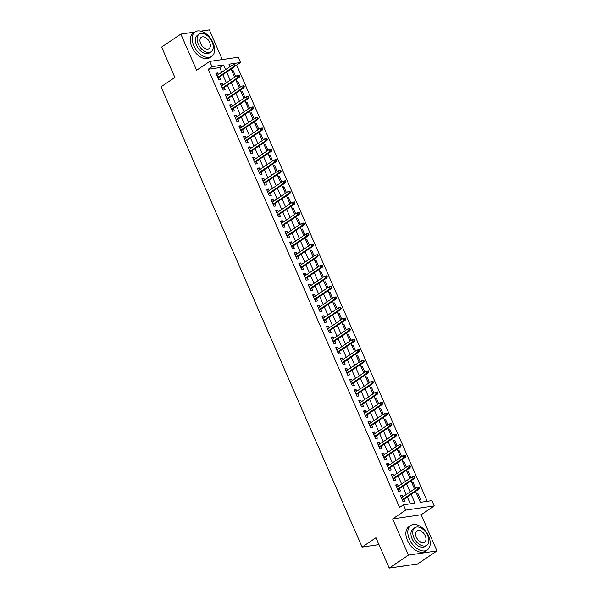 <?xml version="1.0" encoding="UTF-8"?>
<svg xmlns="http://www.w3.org/2000/svg" width="598" height="598" viewBox="0 0 598 598"><rect width="100%" height="100%" fill="white"/><g stroke="black" fill="none" stroke-linecap="round" stroke-linejoin="round"><path stroke-width="0.9" d="M415.603 491.406L420.379 502.342L431.935 500.638L434.245 505.915L405.736 510.109L403.433 504.832L414.99 503.135L411.17 494.404M421.171 514.758L392.662 518.944L408.464 555.108L389.238 568.1L417.74 563.907L436.966 550.915L421.171 514.758L434.245 505.915M222.299 59.561L209.345 29.9L200.808 31.156M221.753 72.231L219.728 67.596L208.171 69.293L212.013 66.692L209.704 61.415L238.213 57.221L240.516 62.498L228.959 64.203L230.028 66.64M427.256 501.326L236.673 65.1L240.516 62.498M408.464 555.108L436.966 550.915M194.978 32.015L180.835 34.093L196.637 70.25L209.704 61.415M389.238 568.1L375.978 537.744L362.134 547.103L161.034 86.792L174.87 77.441L161.609 47.085L180.835 34.093M402.925 496.781L402.252 495.241L400.331 495.525L403.097 501.857L405.025 501.573L404.009 499.248M398.313 486.226L397.64 484.679L395.719 484.963L398.485 491.302L400.406 491.018L399.389 488.693M393.701 475.664L393.028 474.124L391.107 474.408L393.873 480.74L395.794 480.456L394.777 478.131M389.089 465.109L388.416 463.57L386.487 463.854L389.261 470.185L391.182 469.901L390.165 467.576M384.477 454.547L383.804 453.007L381.875 453.291L384.649 459.63L386.57 459.346L385.553 457.014M379.865 443.993L379.192 442.453L377.263 442.737L380.036 449.068L381.958 448.784L380.941 446.459M375.252 433.438L374.58 431.898L372.651 432.175L375.424 438.513L377.345 438.229L376.329 435.905M370.64 422.876L369.968 421.336L368.039 421.62L370.812 427.951L372.733 427.675L371.717 425.342M366.028 412.321L365.356 410.781L363.427 411.065L366.193 417.397L368.121 417.112L367.105 414.788M361.416 401.766L360.744 400.219L358.815 400.503L361.581 406.842L363.509 406.558L362.493 404.233M356.804 391.204L356.131 389.664L354.203 389.948L356.969 396.28L358.897 395.996L357.881 393.671M352.192 380.649L351.519 379.11L349.591 379.394L352.357 385.725L354.285 385.441L353.269 383.116M347.58 370.087L346.907 368.547L344.979 368.831L347.744 375.17L349.673 374.886L348.656 372.554M342.968 359.533L342.295 357.993L340.367 358.277L343.132 364.608L345.061 364.324L344.044 361.999M338.356 348.978L337.683 347.438L335.755 347.715L338.52 354.053L340.449 353.769L339.432 351.445M333.744 338.416L333.071 336.876L331.143 337.16L333.908 343.491L335.837 343.215L334.82 340.882M329.132 327.861L328.452 326.321L326.53 326.605L329.296 332.937L331.225 332.652L330.208 330.328M324.512 317.299L323.839 315.759L321.918 316.043L324.684 322.382L326.613 322.098L325.596 319.766M319.9 306.744L319.227 305.204L317.306 305.488L320.072 311.82L322.001 311.536L320.984 309.211M315.288 296.189L314.615 294.65L312.694 294.934L315.46 301.265L317.389 300.981L316.372 298.656M310.676 285.627L310.003 284.087L308.082 284.371L310.848 290.71L312.769 290.426L311.752 288.094M306.064 275.073L305.391 273.533L303.47 273.817L306.236 280.148L308.157 279.864L307.14 277.539M301.452 264.518L300.779 262.971L298.851 263.255L301.624 269.593L303.545 269.309L302.528 266.985M296.84 253.956L296.167 252.416L294.238 252.7L297.012 259.031L298.933 258.755L297.916 256.422M292.228 243.401L291.555 241.861L289.626 242.145L292.4 248.476L294.321 248.192L293.304 245.868M287.616 232.839L286.943 231.299L285.014 231.583L287.788 237.922L289.709 237.638L288.692 235.306M283.004 222.284L282.331 220.744L280.402 221.028L283.168 227.36L285.096 227.076L284.08 224.751M278.391 211.729L277.719 210.19L275.79 210.466L278.556 216.805L280.484 216.521L279.468 214.196M273.779 201.167L273.107 199.627L271.178 199.911L273.944 206.25L275.872 205.966L274.856 203.634M269.167 190.613L268.495 189.073L266.566 189.357L269.332 195.688L271.26 195.404L270.244 193.079M264.555 180.058L263.882 178.51L261.954 178.795L264.72 185.133L266.648 184.849L265.632 182.525M259.943 169.496L259.27 167.956L257.342 168.24L260.108 174.571L262.036 174.287L261.02 171.962M255.331 158.941L254.658 157.401L252.73 157.685L255.496 164.016L257.424 163.732L256.407 161.408M250.719 148.379L250.046 146.839L248.118 147.123L250.883 153.462L252.812 153.178L251.795 150.846M246.107 137.824L245.427 136.284L243.506 136.568L246.271 142.9L248.2 142.616L247.183 140.291M241.487 127.269L240.815 125.73L238.894 126.006L241.659 132.345L243.588 132.061L242.571 129.736M236.875 116.707L236.203 115.167L234.281 115.451L237.047 121.783L238.976 121.506L237.959 119.174M232.263 106.152L231.59 104.613L229.669 104.897L232.435 111.228L234.364 110.944L233.347 108.619M227.651 95.598L226.978 94.05L225.057 94.335L227.823 100.673L229.752 100.389L228.735 98.065M223.039 85.036L222.366 83.496L220.445 83.78L223.211 90.111L225.132 89.827L224.115 87.502M232.106 71.394L233.168 70.676L235.702 76.477M236.718 81.948L237.78 81.231L240.314 87.039M241.33 92.503L242.392 91.786L244.926 97.594M245.942 103.065L247.004 102.348L249.538 108.148M250.555 113.62L251.616 112.902L254.15 118.71M255.167 124.175L256.228 123.457L258.762 129.265M259.779 134.737L260.84 134.019L263.374 139.827M264.391 145.292L265.452 144.574L267.986 150.382M269.003 155.854L270.064 155.136L272.598 160.937M273.615 166.408L274.676 165.691L277.21 171.499M278.227 176.963L279.288 176.246L281.822 182.054M282.839 187.525L283.901 186.808L286.435 192.616M287.451 198.08L288.513 197.362L291.054 203.171M292.063 208.635L293.125 207.925L295.666 213.725M296.675 219.197L297.737 218.479L300.278 224.287M301.287 229.752L302.349 229.034L304.89 234.842M305.899 240.314L306.961 239.596L309.502 245.397M310.519 250.868L311.573 250.151L314.114 255.959M315.131 261.423L316.185 260.706L318.727 266.514M319.743 271.985L320.805 271.268L323.339 277.076M324.355 282.54L325.417 281.822L327.951 287.631M328.967 293.095L330.029 292.385L332.563 298.185M333.579 303.657L334.641 302.939L337.175 308.747M338.191 314.212L339.253 313.494L341.787 319.302M342.804 324.774L343.865 324.056L346.399 329.857M347.416 335.329L348.477 334.611L351.011 340.419M352.028 345.883L353.089 345.166L355.623 350.974M356.64 356.445L357.701 355.728L360.235 361.536M361.252 367L362.313 366.282L364.847 372.091M365.864 377.562L366.925 376.845L369.459 382.645M370.476 388.117L371.537 387.399L374.071 393.207M375.088 398.672L376.149 397.954L378.691 403.762M379.7 409.234L380.762 408.516L383.303 414.324M384.312 419.789L385.374 419.071L387.915 424.879M388.924 430.343L389.986 429.626L392.527 435.434M393.536 440.905L394.598 440.188L397.139 445.996M398.156 451.46L399.21 450.743L401.751 456.551M402.768 462.022L403.822 461.305L406.363 467.105M407.38 472.577L408.441 471.859L410.976 477.667M411.992 483.132L413.054 482.414L415.588 488.222M236.673 65.1L234.947 65.354M231.09 65.922L229.796 66.109M231.875 70.863L233.168 70.676M236.487 81.418L237.78 81.231M241.099 91.98L242.392 91.786M245.711 102.535L247.004 102.348M250.323 113.097L251.616 112.902M254.935 123.651L256.228 123.457M259.547 134.206L260.84 134.019M264.159 144.768L265.452 144.574M268.771 155.323L270.064 155.136M273.383 165.878L274.676 165.691M277.995 176.44L279.288 176.246M282.607 186.995L283.901 186.808M287.219 197.557L288.513 197.362M291.831 208.111L293.125 207.925M296.451 218.666L297.737 218.479M301.063 229.228L302.349 229.034M305.675 239.783L306.961 239.596M310.287 250.338L311.573 250.151M314.899 260.9L316.185 260.706M319.511 271.455L320.805 271.268M324.123 282.017L325.417 281.822M328.736 292.572L330.029 292.385M333.348 303.126L334.641 302.939M337.96 313.688L339.253 313.494M342.572 324.243L343.865 324.056M347.184 334.798L348.477 334.611M351.796 345.36L353.089 345.166M356.408 355.915L357.701 355.728M361.02 366.477L362.313 366.282M365.632 377.032L366.925 376.845M370.244 387.586L371.537 387.399M374.856 398.148L376.149 397.954M379.476 408.703L380.762 408.516M384.088 419.265L385.374 419.071M388.7 429.82L389.986 429.626M393.312 440.375L394.598 440.188M397.924 450.937L399.21 450.743M402.536 461.492L403.822 461.305M407.148 472.046L408.441 471.859M411.76 482.608L413.054 482.414M416.372 493.163L417.666 492.976L420.431 499.308L419.138 499.502M208.171 69.293L399.584 507.433L403.433 504.832M410.31 503.822L407.328 496.998M406.251 494.531L402.716 486.443M401.639 483.976L398.104 475.888M397.027 473.422L393.491 465.326M392.415 462.859L388.879 454.772M387.803 452.305L384.267 444.217M383.191 441.75L379.655 433.655M378.579 431.188L375.043 423.1M373.967 420.633L370.431 412.538M369.355 410.071L365.819 401.983M364.735 399.516L361.207 391.428M360.123 388.962L356.595 380.866M355.511 378.399L351.975 370.312M350.899 367.845L347.363 359.749M346.287 357.29L342.751 349.195M341.675 346.728L338.139 338.64M337.063 336.173L333.527 328.078M332.451 325.611L328.915 317.523M327.839 315.056L324.303 306.968M323.226 304.502L319.691 296.406M318.614 293.939L315.079 285.851M314.002 283.385L310.467 275.289M309.39 272.823L305.855 264.735M304.778 262.268L301.243 254.18M300.166 251.713L296.63 243.618M295.554 241.151L292.018 233.063M290.942 230.596L287.406 222.508M286.33 220.042L282.794 211.946M281.71 209.479L278.182 201.391M277.098 198.925L273.57 190.829M272.486 188.363L268.951 180.275M267.874 177.808L264.338 169.72M263.262 167.253L259.726 159.158M258.65 156.691L255.114 148.603M254.038 146.136L250.502 138.048M249.426 135.582L245.89 127.486M244.814 125.019L241.278 116.931M240.202 114.465L236.666 106.369M235.59 103.903L232.054 95.815M230.978 93.348L227.442 85.26M226.365 82.793L222.83 74.698M218.427 74.481L217.754 72.941L215.833 73.225L218.599 79.556L220.52 79.272L219.503 76.948M362.134 547.103L378.983 544.629M392.662 518.944L405.736 510.109M231.105 69.106L234.64 77.194M235.717 79.661L239.252 87.757M240.329 90.223L243.864 98.311M244.941 100.778L248.476 108.866M249.553 111.333L253.089 119.428M254.165 121.895L257.701 129.983M258.777 132.45L262.313 140.545M263.389 143.012L266.925 151.1M268.009 153.566L271.537 161.654M272.621 164.121L276.149 172.217M277.233 174.683L280.768 182.771M281.845 185.238L285.381 193.326M286.457 195.793L289.993 203.888M291.069 206.355L294.605 214.443M295.681 216.91L299.217 225.005M300.293 227.472L303.829 235.56M304.905 238.026L308.441 246.114M309.517 248.581L313.053 256.677M314.129 259.143L317.665 267.231M318.741 269.698L322.277 277.786M323.354 280.253L326.889 288.348M327.966 290.815L331.501 298.903M332.578 301.37L336.113 309.465M337.19 311.932L340.725 320.02M341.802 322.486L345.338 330.574M346.414 333.041L349.95 341.137M351.026 343.603L354.562 351.691M355.646 354.158L359.174 362.253M360.258 364.72L363.786 372.808M364.87 375.275L368.405 383.363M369.482 385.83L373.017 393.925M374.094 396.392L377.63 404.48M378.706 406.946L382.242 415.034M383.318 417.501L386.854 425.597M387.93 428.063L391.466 436.151M392.542 438.618L396.078 446.713M397.154 449.18L400.69 457.268M401.766 459.735L405.302 467.823M406.378 470.29L409.914 478.385M410.99 480.852L414.526 488.94M225.596 69.637L223.57 64.995L212.013 66.692M410.093 491.937L406.558 483.842M405.481 481.375L401.946 473.287M400.869 470.82L397.334 462.732M396.257 460.266L392.722 452.17M391.645 449.703L388.109 441.616M387.033 439.149L383.497 431.053M382.421 428.587L378.885 420.499M377.809 418.032L374.273 409.944M373.197 407.477L369.661 399.382M368.585 396.915L365.049 388.827M363.973 386.36L360.437 378.272M359.361 375.806L355.825 367.71M354.749 365.243L351.213 357.156M350.136 354.689L346.601 346.593M345.524 344.127L341.989 336.039M340.905 333.572L337.377 325.484M336.293 323.017L332.765 314.922M331.681 312.455L328.153 304.367M327.069 301.9L323.533 293.812M322.457 291.346L318.921 283.25M317.844 280.783L314.309 272.695M313.232 270.229L309.697 262.133M308.62 259.667L305.085 251.579M304.008 249.112L300.473 241.024M299.396 238.557L295.861 230.462M294.784 227.995L291.248 219.907M290.172 217.44L286.636 209.345M285.56 206.886L282.024 198.79M280.948 196.323L277.412 188.235M276.336 185.769L272.8 177.673M271.724 175.207L268.188 167.119M267.112 164.652L263.576 156.564M262.5 154.097L258.964 146.002M257.888 143.535L254.352 135.447M253.268 132.98L249.74 124.885M248.656 122.418L245.128 114.33M244.044 111.863L240.508 103.775M239.432 101.309L235.896 93.213M234.82 90.747L231.284 82.659M230.208 80.192L226.672 72.104M219.728 67.596L223.57 64.995M216.17 74.01L217.754 72.941M416.604 493.694L417.666 492.976M220.789 84.565L222.366 83.496M225.401 95.127L226.978 94.05M230.013 105.682L231.59 104.613M234.625 116.236L236.203 115.167M239.237 126.798L240.815 125.73M243.849 137.353L245.427 136.284M248.462 147.908L250.046 146.839M253.074 158.47L254.658 157.401M257.686 169.025L259.27 167.956M262.298 179.587L263.882 178.51M266.91 190.142L268.495 189.073M271.522 200.696L273.107 199.627M276.134 211.258L277.719 210.19M280.746 221.813L282.331 220.744M285.358 232.368L286.943 231.299M289.97 242.93L291.555 241.861M294.582 253.485L296.167 252.416M299.194 264.047L300.779 262.971M303.806 274.602L305.391 273.533M308.426 285.156L310.003 284.087M313.038 295.718L314.615 294.65M317.65 306.273L319.227 305.204M322.262 316.828L323.839 315.759M326.874 327.39L328.452 326.321M331.486 337.945L333.071 336.876M336.098 348.507L337.683 347.438M340.711 359.062L342.295 357.993M345.323 369.616L346.907 368.547M349.935 380.179L351.519 379.11M354.547 390.733L356.131 389.664M359.159 401.295L360.744 400.219M363.771 411.85L365.356 410.781M368.383 422.405L369.968 421.336M372.995 432.967L374.58 431.898M377.607 443.522L379.192 442.453M382.219 454.076L383.804 453.007M386.831 464.639L388.416 463.57M391.451 475.193L393.028 474.124M396.063 485.755L397.64 484.679M400.675 496.31L402.252 495.241M217.926 78.017L234.588 66.752L233.198 66.954L217.679 77.448M234.326 65.81L235.096 65.698L234.633 64.644L233.863 64.756L234.326 65.81L233.198 66.954L232.368 65.055L216.85 75.55M234.588 66.752L235.096 65.698M233.863 64.756L232.368 65.055M213.023 42.742A14.778 9.149 55.9 0 0 195.12 31.918A14.778 9.149 55.9 0 0 193.759 45.575A14.778 9.149 55.9 0 0 211.67 56.406A14.778 9.149 55.9 0 0 213.023 42.742M195.12 31.918L193.191 33.219A14.778 9.149 55.9 0 0 191.838 46.876A14.778 9.149 55.9 0 0 209.749 57.707L211.67 56.406M211.116 51.779L209.352 52.975A10.637 6.593 -124.1 0 1 196.458 45.179A10.637 6.593 -124.1 0 1 197.437 35.349L199.201 34.153A10.637 6.593 55.9 0 0 198.23 43.983A10.637 6.593 55.9 0 0 211.116 51.779A10.637 6.593 55.9 0 0 212.096 41.95A10.637 6.593 55.9 0 0 199.201 34.153M200.696 43.624A6.855 4.246 55.9 0 0 209.001 48.647A6.855 4.246 55.9 0 0 209.629 42.309A6.855 4.246 55.9 0 0 201.324 37.285A6.855 4.246 55.9 0 0 200.696 43.624M428.654 536.309A14.778 9.149 55.9 0 0 410.751 525.485A14.778 9.149 55.9 0 0 409.398 539.142A14.778 9.149 55.9 0 0 427.301 549.966A14.778 9.149 55.9 0 0 428.654 536.309M410.751 525.485L408.83 526.786A14.778 9.149 55.9 0 0 407.47 540.442A14.778 9.149 55.9 0 0 425.38 551.266L427.301 549.966M426.755 545.346L424.984 546.542A10.637 6.593 -124.1 0 1 412.089 538.746A10.637 6.593 -124.1 0 1 413.069 528.909L414.833 527.713A10.637 6.593 55.9 0 0 413.861 537.55A10.637 6.593 55.9 0 0 426.755 545.346A10.637 6.593 55.9 0 0 427.727 535.509A10.637 6.593 55.9 0 0 414.833 527.713M416.328 537.191A6.855 4.246 55.9 0 0 424.632 542.214A6.855 4.246 55.9 0 0 425.26 535.875A6.855 4.246 55.9 0 0 416.955 530.852A6.855 4.246 55.9 0 0 416.328 537.191M399.344 566.612A14.778 9.149 55.9 0 0 403.515 566M222.538 88.571L239.2 77.306L237.81 77.516L222.292 88.003M238.938 76.372L239.708 76.26L239.245 75.198L238.475 75.311L238.938 76.372L237.81 77.516L236.98 75.61L221.462 86.105M239.2 77.306L239.708 76.26M238.475 75.311L236.98 75.61M227.15 99.133L243.812 87.869L242.422 88.07L226.904 98.565M243.55 86.927L244.32 86.815L243.857 85.761L243.087 85.873L243.55 86.927L242.422 88.07L241.592 86.172L226.074 96.667M243.812 87.869L244.32 86.815M243.087 85.873L241.592 86.172M231.762 109.688L248.424 98.423L247.041 98.625L231.516 109.12M248.163 97.481L248.932 97.369L248.469 96.315L247.699 96.428L248.163 97.481L247.041 98.625L246.204 96.727L230.686 107.221M248.424 98.423L248.932 97.369M247.699 96.428L246.204 96.727M236.374 120.243L253.036 108.986L251.653 109.187L236.128 119.682M252.775 108.044L253.545 107.932L253.081 106.87L252.311 106.99L252.775 108.044L251.653 109.187L250.824 107.289L235.298 117.776M253.036 108.986L253.545 107.932M252.311 106.99L250.824 107.289M240.987 130.805L257.648 119.54L256.265 119.742L240.74 130.237M257.387 118.598L258.157 118.486L257.693 117.432L256.923 117.544L257.387 118.598L256.265 119.742L255.436 117.843L239.91 128.338M257.648 119.54L258.157 118.486M256.923 117.544L255.436 117.843M245.599 141.36L262.26 130.095L260.877 130.304L245.352 140.792M261.999 129.161L262.769 129.041L262.305 127.987L261.535 128.099L261.999 129.161L260.877 130.304L260.048 128.398L244.522 138.893M262.26 130.095L262.769 129.041M261.535 128.099L260.048 128.398M250.211 151.922L266.872 140.657L265.49 140.859L249.964 151.354M266.611 139.715L267.381 139.603L266.917 138.549L266.147 138.661L266.611 139.715L265.49 140.859L264.66 138.96L249.134 149.455M266.872 140.657L267.381 139.603M266.147 138.661L264.66 138.96M254.823 162.477L271.485 151.212L270.102 151.414L254.576 161.909M271.223 150.27L271.993 150.158L271.529 149.104L270.759 149.216L271.223 150.27L270.102 151.414L269.272 149.515L253.746 160.01M271.485 151.212L271.993 150.158M270.759 149.216L269.272 149.515M259.435 173.031L276.097 161.766L274.714 161.976L259.188 172.471M275.835 160.832L276.605 160.72L276.149 159.659L275.372 159.778L275.835 160.832L274.714 161.976L273.884 160.07L258.358 170.565M276.097 161.766L276.605 160.72M275.372 159.778L273.884 160.07M264.047 183.593L280.709 172.329L279.326 172.53L263.8 183.025M280.447 171.387L281.217 171.275L280.761 170.221L279.984 170.333L280.447 171.387L279.326 172.53L278.496 170.632L262.971 181.127M280.709 172.329L281.217 171.275M279.984 170.333L278.496 170.632M268.659 194.148L285.321 182.883L283.938 183.085L268.412 193.58M285.059 181.949L285.829 181.829L285.373 180.775L284.603 180.888L285.059 181.949L283.938 183.085L283.108 181.187L267.583 191.681M285.321 182.883L285.829 181.829M284.603 180.888L283.108 181.187M273.271 204.703L289.94 193.446L288.55 193.647L273.024 204.142M289.671 192.504L290.441 192.392L289.985 191.338L289.215 191.45L289.671 192.504L288.55 193.647L287.72 191.749L272.195 202.236M289.94 193.446L290.441 192.392M289.215 191.45L287.72 191.749M277.883 215.265L294.552 204L293.162 204.202L277.636 214.697M294.283 203.058L295.053 202.946L294.597 201.892L293.827 202.004L294.283 203.058L293.162 204.202L292.332 202.303L276.807 212.798M294.552 204L295.053 202.946M293.827 202.004L292.332 202.303M282.495 225.82L299.164 214.555L297.774 214.764L282.249 225.252M298.895 213.621L299.665 213.501L299.209 212.447L298.439 212.559L298.895 213.621L297.774 214.764L296.944 212.858L281.419 223.353M299.164 214.555L299.665 213.501M298.439 212.559L296.944 212.858M287.107 236.382L303.777 225.117L302.386 225.319L286.861 235.814M303.507 224.175L304.285 224.063L303.821 223.009L303.051 223.121L303.507 224.175L302.386 225.319L301.556 223.42L286.031 233.915M303.777 225.117L304.285 224.063M303.051 223.121L301.556 223.42M291.727 246.937L308.389 235.672L306.998 235.874L291.473 246.369M308.127 234.73L308.897 234.618L308.433 233.564L307.664 233.676L308.127 234.73L306.998 235.874L306.169 233.975L290.643 244.47M308.389 235.672L308.897 234.618M307.664 233.676L306.169 233.975M296.339 257.491L313.001 246.226L311.61 246.436L296.092 256.931M312.739 245.292L313.509 245.18L313.046 244.119L312.276 244.238L312.739 245.292L311.61 246.436L310.781 244.537L295.255 255.025M313.001 246.226L313.509 245.18M312.276 244.238L310.781 244.537M300.951 268.054L317.613 256.789L316.222 256.991L300.704 267.485M317.351 255.847L318.121 255.735L317.658 254.681L316.888 254.793L317.351 255.847L316.222 256.991L315.393 255.092L299.867 265.587M317.613 256.789L318.121 255.735M316.888 254.793L315.393 255.092M305.563 278.608L322.225 267.343L320.834 267.553L305.316 278.04M321.963 266.409L322.733 266.289L322.27 265.235L321.5 265.348L321.963 266.409L320.834 267.553L320.005 265.647L304.487 276.141M322.225 267.343L322.733 266.289M321.5 265.348L320.005 265.647M310.175 289.163L326.837 277.906L325.447 278.107L309.928 288.602M326.575 276.964L327.345 276.852L326.882 275.798L326.112 275.91L326.575 276.964L325.447 278.107L324.617 276.209L309.099 286.696M326.837 277.906L327.345 276.852M326.112 275.91L324.617 276.209M314.787 299.725L331.449 288.46L330.066 288.662L314.541 299.157M331.187 287.518L331.957 287.406L331.494 286.352L330.724 286.464L331.187 287.518L330.066 288.662L329.229 286.763L313.711 297.258M331.449 288.46L331.957 287.406M330.724 286.464L329.229 286.763M319.399 310.28L336.061 299.015L334.678 299.224L319.153 309.712M335.799 298.081L336.569 297.968L336.106 296.907L335.336 297.019L335.799 298.081L334.678 299.224L333.841 297.318L318.323 307.813M336.061 299.015L336.569 297.968M335.336 297.019L333.841 297.318M324.011 320.842L340.673 309.577L339.29 309.779L323.765 320.274M340.411 308.635L341.181 308.523L340.718 307.469L339.948 307.581L340.411 308.635L339.29 309.779L338.461 307.88L322.935 318.375M340.673 309.577L341.181 308.523M339.948 307.581L338.461 307.88M328.623 331.397L345.285 320.132L343.902 320.334L328.377 330.829M345.024 319.19L345.794 319.078L345.33 318.024L344.56 318.136L345.024 319.19L343.902 320.334L343.073 318.435L327.547 328.93M345.285 320.132L345.794 319.078M344.56 318.136L343.073 318.435M333.236 341.951L349.897 330.694L348.514 330.896L332.989 341.391M349.636 329.752L350.406 329.64L349.942 328.579L349.172 328.698L349.636 329.752L348.514 330.896L347.685 328.997L332.159 339.485M349.897 330.694L350.406 329.64M349.172 328.698L347.685 328.997M337.848 352.514L354.509 341.249L353.126 341.451L337.601 351.945M354.248 340.307L355.018 340.195L354.554 339.141L353.784 339.253L354.248 340.307L353.126 341.451L352.297 339.552L336.771 350.047M354.509 341.249L355.018 340.195M353.784 339.253L352.297 339.552M342.46 363.068L359.121 351.803L357.739 352.013L342.213 362.5M358.86 350.869L359.63 350.749L359.166 349.695L358.396 349.808L358.86 350.869L357.739 352.013L356.909 350.107L341.383 360.601M359.121 351.803L359.63 350.749M358.396 349.808L356.909 350.107M347.072 373.623L363.734 362.366L362.351 362.567L346.825 373.062M363.472 361.424L364.242 361.312L363.786 360.258L363.008 360.37L363.472 361.424L362.351 362.567L361.521 360.669L345.995 371.156M363.734 362.366L364.242 361.312M363.008 360.37L361.521 360.669M351.684 384.185L368.346 372.92L366.963 373.122L351.437 383.617M368.084 371.978L368.854 371.866L368.398 370.812L367.628 370.924L368.084 371.978L366.963 373.122L366.133 371.223L350.607 381.718M368.346 372.92L368.854 371.866M367.628 370.924L366.133 371.223M356.296 394.74L372.965 383.475L371.575 383.684L356.049 394.172M372.696 382.541L373.466 382.428L373.01 381.367L372.24 381.479L372.696 382.541L371.575 383.684L370.745 381.778L355.219 392.273M372.965 383.475L373.466 382.428M372.24 381.479L370.745 381.778M360.908 405.302L377.577 394.037L376.187 394.239L360.661 404.734M377.308 393.095L378.078 392.983L377.622 391.929L376.852 392.041L377.308 393.095L376.187 394.239L375.357 392.34L359.832 402.835M377.577 394.037L378.078 392.983M376.852 392.041L375.357 392.34M365.52 415.857L382.189 404.592L380.799 404.794L365.273 415.289M381.92 403.65L382.69 403.538L382.234 402.484L381.464 402.596L381.92 403.65L380.799 404.794L379.969 402.895L364.444 413.39M382.189 404.592L382.69 403.538M381.464 402.596L379.969 402.895M370.132 426.411L386.801 415.154L385.411 415.356L369.885 425.851M386.532 414.212L387.302 414.1L386.846 413.039L386.076 413.158L386.532 414.212L385.411 415.356L384.581 413.457L369.056 423.945M386.801 415.154L387.302 414.1M386.076 413.158L384.581 413.457M374.752 436.974L391.413 425.709L390.023 425.911L374.498 436.405M391.144 424.767L391.922 424.655L391.458 423.601L390.688 423.713L391.144 424.767L390.023 425.911L389.193 424.012L373.668 434.507M391.413 425.709L391.922 424.655M390.688 423.713L389.193 424.012M379.364 447.528L396.026 436.263L394.635 436.473L379.11 446.96M395.764 435.329L396.534 435.209L396.07 434.155L395.3 434.268L395.764 435.329L394.635 436.473L393.805 434.567L378.28 445.062M396.026 436.263L396.534 435.209M395.3 434.268L393.805 434.567M383.976 458.09L400.638 446.826L399.247 447.027L383.729 457.522M400.376 445.884L401.146 445.772L400.682 444.718L399.913 444.83L400.376 445.884L399.247 447.027L398.418 445.129L382.892 455.624M400.638 446.826L401.146 445.772M399.913 444.83L398.418 445.129M388.588 468.645L405.25 457.38L403.859 457.582L388.341 468.077M404.988 456.438L405.758 456.326L405.295 455.272L404.525 455.384L404.988 456.438L403.859 457.582L403.03 455.683L387.511 466.178M405.25 457.38L405.758 456.326M404.525 455.384L403.03 455.683M393.2 479.2L409.862 467.935L408.471 468.144L392.953 478.639M409.6 467.001L410.37 466.889L409.907 465.827L409.137 465.947L409.6 467.001L408.471 468.144L407.642 466.238L392.124 476.733M409.862 467.935L410.37 466.889M409.137 465.947L407.642 466.238M397.812 489.762L414.474 478.497L413.083 478.699L397.565 489.194M414.212 477.555L414.982 477.443L414.519 476.389L413.749 476.501L414.212 477.555L413.083 478.699L412.254 476.8L396.736 487.295M414.474 478.497L414.982 477.443M413.749 476.501L412.254 476.8M402.424 500.317L419.086 489.052L417.703 489.254L402.177 499.749M418.824 488.118L419.594 487.998L419.131 486.944L418.361 487.056L418.824 488.118L417.703 489.254L416.866 487.355L401.348 497.85M419.086 489.052L419.594 487.998M418.361 487.056L416.866 487.355"/></g></svg>
